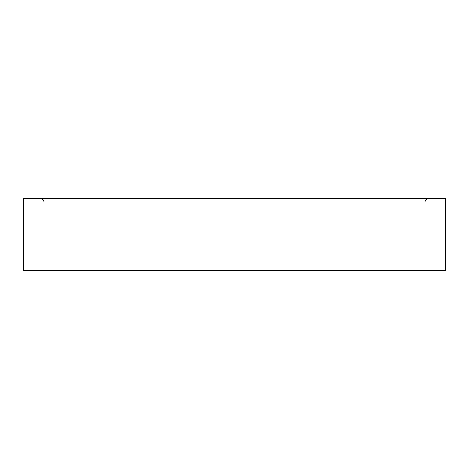 <?xml version="1.0" encoding="UTF-8"?>
<svg xmlns="http://www.w3.org/2000/svg" width="469" height="469" viewBox="0 0 469 469"><rect width="100%" height="100%" fill="white"/><g stroke="black" fill="none" stroke-linecap="round" stroke-linejoin="round"><path stroke-width="0.7" d="M445.55 270.379L23.45 270.379L23.45 198.622L445.55 198.622L445.55 270.379M44.027 202.139C43.816 200.005 42.644 198.833 40.51 198.622M424.973 202.139C425.184 200.005 426.356 198.833 428.49 198.622"/></g></svg>
